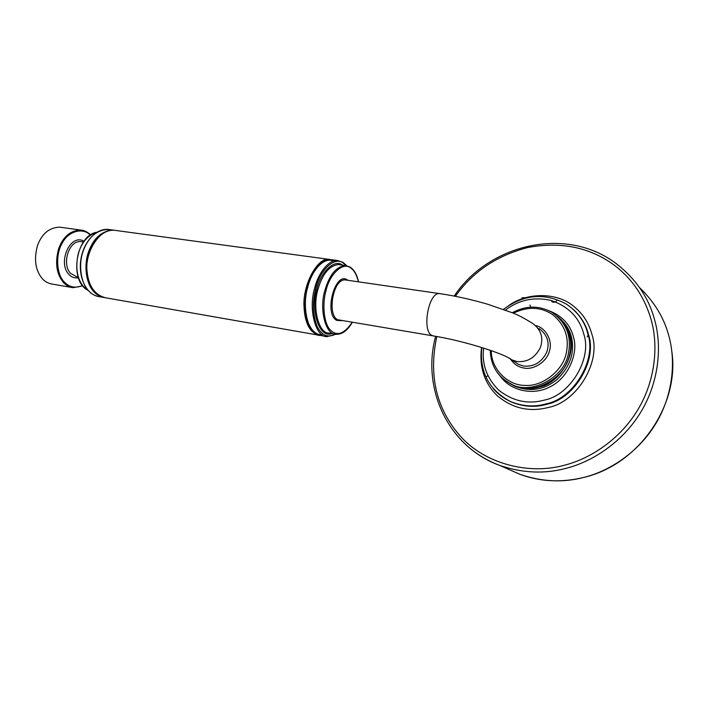 <?xml version="1.0" encoding="UTF-8"?>
<svg xmlns="http://www.w3.org/2000/svg" width="708" height="708" viewBox="0 0 708 708"><rect width="100%" height="100%" fill="white"/><g stroke="black" fill="none" stroke-linecap="round" stroke-linejoin="round"><path stroke-width="1.06" d="M486.423 376.7L487.626 375.868M587.224 336.919L588.41 334.229M42.25 278.633C35.338 270.279 33.772 259.208 37.542 245.402C41.967 233.613 49.356 227.534 59.693 227.153L80.703 230.056C70.446 230.472 63.109 236.649 58.675 248.596C54.888 262.579 56.41 273.784 63.224 282.209C65.835 285.191 69.11 287.014 73.039 287.687L52.162 284.085C48.197 283.404 44.887 281.589 42.25 278.633M510.583 359.186C514.017 364.186 518.389 367.116 523.708 367.983C533.469 370.364 547.072 361.62 549.435 351C552.877 341.106 546.001 327.68 535.717 325.627M539.018 328.485C547.505 334.804 550.036 342.831 546.603 352.575C541.372 362.549 533.682 367.036 523.531 366.045L518.433 364.363L514.636 361.788M513.38 313.219C527.628 306.307 540.682 306.75 552.559 314.547C564.834 324.751 569.427 337.459 566.356 352.69C563.356 370.125 542.514 387.072 524.637 385.373C508.185 385.488 491.104 369.39 491.272 350.637M440.093 293.67L439.526 293.59C455.377 295.926 471.431 299.484 487.688 304.245L512.017 312.653C517.141 314.485 524 318.069 532.62 323.414C541.195 329.795 543.744 337.928 540.257 347.814C534.947 357.929 527.159 362.496 516.893 361.505L511.734 359.814L508.875 358.027M557.426 316.343C568.772 327.034 572.861 339.698 569.701 354.345C565.949 379.152 531.018 396.577 512.273 384.718L507.901 382.249M497.627 372.974C501.282 377.78 505.689 381.391 510.84 383.816C529.619 395.71 564.657 378.214 568.418 353.336C571.781 336.247 566.267 322.556 551.886 312.272C538.974 305.281 525.77 305.449 512.256 312.75M326.158 336.468L320.308 335.442C309.086 336.415 301.095 308.148 307.856 286.837C311.378 271.907 322.344 258.243 330.955 259.632L332.264 259.809M342.867 262.323L337.743 260.553C329.176 259.172 318.264 272.899 314.733 287.873C307.98 309.272 315.883 337.619 327.043 336.627L335.955 334.264M335.079 334.114L329.087 333.079C319.034 333.99 311.945 308.467 318.007 289.191C322.653 273.598 329.556 265.394 338.734 264.571L339.875 264.73M342.468 265.084C334.778 258.809 320.777 271.518 316.927 288.864C310.042 311.573 319.724 338.813 331.813 333.548M335.45 334.194C327.839 338.123 321.715 335.495 317.087 326.291C312.706 314.759 312.281 302.068 315.821 288.209C319.989 269.394 335.265 256.013 343.345 263.172L346.115 265.571M350.071 267.075L345.566 265.509C336.45 266.35 329.574 274.589 324.937 290.245C318.874 309.591 325.884 335.194 335.875 334.256C341.92 334.68 347.371 330.751 352.221 322.467M347.938 280.315L347.398 279.934C335.061 271.005 323.618 314.078 336.76 320.37L341.654 320.715M432.977 335.866L337.645 319.715C326.777 314.644 333.185 278.253 345.389 279.943L346.017 280.032M352.088 322.441C344.106 334.132 336.813 336.592 330.185 329.831C323.777 323.255 322.087 303.98 326.025 290.581C329.751 273.669 343.345 261.535 350.557 267.925C354.062 270.111 356.682 274.748 358.407 281.828M345.389 279.943L439.526 293.59C428.499 292.059 421.844 330.255 431.597 335.291L433.438 335.946C462.651 340.513 504.282 353.584 511.734 359.814L514.583 361.753M508.902 382.886L512.707 384.993C521.938 388.957 530.973 389.595 539.815 386.913C559.612 382.94 576.365 354.929 570.055 336.309C568.391 329.008 564.462 322.591 558.276 317.06M559.231 317.901C565.736 323.476 569.843 330.034 571.56 337.566C574.878 353.142 569.851 367.293 556.488 380.028C543.523 390.073 529.495 392.073 514.406 386.055L509.902 383.497M500.069 375.913C510.964 391.674 534.31 395.436 549.789 386.904C567.639 378.727 578.578 354.062 573.595 337.495C570.515 324.848 562.311 315.918 548.983 310.715M505.415 310.095C518.982 299.82 534.239 296.608 551.187 300.457C568.728 306.582 579.622 317.883 583.87 334.353C592.207 358.522 570.374 395.029 544.611 400.038C528.141 404.595 512.831 401.286 498.689 390.099C486.741 378.152 481.705 364.142 483.582 348.079M525.54 297.723L522.035 297.741M639.687 287.767C654.36 301.838 664.06 317.83 668.795 335.734C675.99 361.08 673.043 394.852 656.015 423.278C638.997 451.695 610.243 470.873 584.029 477.351C563.311 482.856 541.983 481.856 520.035 474.36L508.68 469.351M473.59 451.146C481.582 457.147 490.325 461.908 499.813 465.439C522.504 473.165 544.611 474.121 566.135 468.307C593.366 461.448 623.323 441.314 641.129 411.578C658.936 381.842 662.113 346.601 654.723 320.246C648.847 297.803 635.873 278.819 615.783 263.279C565.506 225.587 488.653 244.384 454.191 296.068M493.069 388.347C497.715 393.905 503.45 398.259 510.256 401.409C522.548 406.481 534.584 407.277 546.346 403.79C573.657 398.524 596.809 359.814 587.932 334.22C585.02 321.901 577.763 311.821 566.152 303.98C544.673 292.493 523.77 294.289 503.441 309.378M573.453 309.538C581.286 316.883 586.312 325.291 588.543 334.751C597.419 360.319 574.303 398.958 547.027 404.215C535.275 407.693 523.256 406.896 510.981 401.834L505.733 399.055M481.564 347.442C479.095 366.93 484.307 383.01 497.202 395.666C512.415 408.445 529.549 412.348 548.611 407.401C577.153 401.949 601.349 361.505 592.03 334.769C588.959 323.034 582.843 313.547 573.666 306.29C557.488 292.475 527.602 291.953 508.813 305.502M455.386 296.298C472.714 271.792 496.786 255.544 527.619 247.552C560.417 241.41 589.038 247.083 613.464 264.562C632.023 278.359 644.634 296.909 651.289 320.211C658.493 346.017 655.36 380.506 637.935 409.605C620.509 438.712 591.207 458.439 564.559 465.183C528.876 475.192 485.086 463.829 460.519 436.376C436.367 409.038 428.464 375.762 436.801 336.53M105.527 297.776C94.801 294.962 88.659 286.253 87.102 271.651C84.349 251.322 101.412 226.879 114.563 230.295L329.609 259.447C318.361 256.066 302.466 284.103 304.033 306.794C304.794 323.078 309.777 332.556 318.963 335.211L105.527 297.776M330.592 259.571L337.743 260.553L343.053 262.385L346.619 265.65M322.034 334.592C310.308 335.99 302.307 314.538 305.971 294.528C309.715 271.368 323.724 256.225 333.45 261.11M88.004 290.298L83.517 286.554C77.172 278.872 75.349 268.19 78.03 254.508C81.358 242.623 87.642 235.206 96.899 232.259M78.137 276.97L76.561 276.713L70.464 273.288C61.552 263.925 68.942 239.649 81.225 241.658L83.491 241.986M108.174 229.427L113.501 230.144C101.917 230.711 93.571 238.003 88.482 252.021C83.464 265.925 86.482 284.05 93.5 291.307C96.421 294.732 100.076 296.82 104.465 297.581L99.182 296.661C94.783 295.891 91.111 293.802 88.19 290.386C81.137 283.138 78.101 265.075 83.119 251.216C88.208 237.242 96.562 229.976 108.174 229.427C96.076 228.197 83.323 242.136 80.818 259.836C78.172 277.527 86.42 294.369 98.368 296.519M90.571 234.959C87.907 232.171 84.615 230.534 80.703 230.056C84.438 230.436 87.748 232.065 90.633 234.923M84.013 241.269C70.225 233.038 57.49 262.491 68.738 274.235C71.26 277.147 74.49 278.341 78.42 277.81M82.588 285.563C75.243 288.528 69.074 287.244 64.092 281.731C56.445 274.403 55.33 253.924 62.41 242.835C68.26 231.348 82.774 227.02 90.305 235.136M568.179 331.211C570.975 338.592 571.489 346.327 569.71 354.407C564.665 379.877 533.628 395.887 512.273 384.718L510.84 383.816C497.6 376.753 490.733 365.576 490.255 350.283M319.644 335.335C309.246 333.486 302.759 314.918 305.803 294.9C308.715 274.89 320.397 258.668 330.955 259.632M358.549 281.855C357.009 274.766 354.248 269.863 350.256 267.128L345.566 265.509L339.858 264.73M509.008 382.948L514.406 386.055M557.205 300.015C555.692 302.334 553.86 302.865 551.709 301.59M530.018 305.033L530.593 307.175M435.624 336.318C421.419 388.117 447.837 446.73 499.813 465.439L520.035 474.36C540.408 481.812 561.763 482.803 584.082 477.351C638.908 464.492 679.255 405.312 671.981 352.54M481.75 347.504C479.458 371.983 488.962 389.949 510.256 401.409L505.671 399.029M104.749 297.643C92.828 295.519 84.597 278.607 87.252 260.863C89.748 243.083 102.51 229.065 114.563 230.295M96.952 232.233C75.774 235.144 68.764 281.182 88.049 290.351M73.039 287.687L82.836 285.864"/></g></svg>
